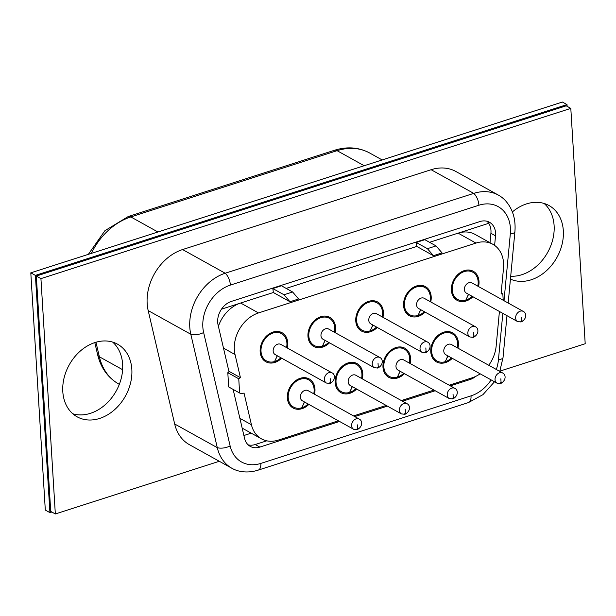 <?xml version="1.0" encoding="UTF-8"?>
<svg xmlns="http://www.w3.org/2000/svg" width="616" height="616" viewBox="0 0 616 616"><rect width="100%" height="100%" fill="white"/><g stroke="black" fill="none" stroke-linecap="round" stroke-linejoin="round"><path stroke-width="0.92" d="M51.829 512.019L49.919 512.628L45.307 510.071L30.8 272.834L562.4 102.04L567.005 104.597L567.113 106.329M72.803 413.775A41.565 32.148 119.1 0 0 107.353 402.725A41.565 32.148 119.1 0 0 122.63 364.279A41.565 32.148 119.1 0 0 112.628 342.088M544.113 203.457A41.565 32.148 -60.9 0 1 554.115 225.649A41.565 32.148 119.1 0 1 510.702 276.245M49.919 512.628L35.405 275.39L30.8 272.834M35.405 275.39L567.005 104.597M62.801 391.576A41.565 32.148 -60.9 0 1 80.504 350.881A41.565 32.148 -60.9 0 1 117.502 344.151A41.565 32.148 -60.9 0 1 131.839 369.4A41.565 32.148 -60.9 0 1 114.137 410.094A41.565 32.148 -60.9 0 1 77.139 416.824A41.565 32.148 -60.9 0 1 62.801 391.576M512.381 211.919A41.565 32.148 -60.9 0 1 548.995 205.521A41.565 32.148 -60.9 0 1 563.332 230.769A41.565 32.148 -60.9 0 1 546.569 270.624A41.565 32.148 -60.9 0 1 510.433 279.094M55.332 513.96L50.72 511.403L36.329 276.06L566.196 105.821L570.809 108.385L40.933 278.625L55.332 513.96L219.296 461.284M499.853 371.14L585.2 343.72L570.809 108.385M148.186 310.58L190.806 334.249A45.723 35.358 -60.9 0 1 225.202 273.235L473.743 193.378A45.723 35.358 -60.9 0 1 498.49 195.164L455.878 171.494A45.723 35.358 119.1 0 0 431.123 169.708L182.59 249.557A45.723 35.358 119.1 0 0 148.186 310.58L174.674 423.985A45.723 35.358 119.1 0 0 189.428 444.69L232.04 468.36A45.723 35.358 -60.9 0 1 217.286 447.655A10.387 5.013 -13.1 0 0 230.122 445.93A35.535 27.481 119.1 0 0 260.83 463.409L471.024 395.872A35.535 27.481 119.1 0 0 491.152 379.91M468.43 294.255L465.896 300.1A15.585 12.051 119.1 0 1 457.626 299.438L453.715 297.259M521.667 320.62L521.459 317.209L521.667 320.62L520.628 321.883M468.591 294.348L465.942 299.823M522.014 320.512L520.974 321.775M420.62 309.617L418.087 315.454A15.585 12.051 119.1 0 1 409.817 314.791L405.906 312.62M473.858 335.982L473.65 332.571L473.858 335.982L472.818 337.245M420.782 309.709L418.133 315.184M474.205 335.874L473.165 337.129M372.811 324.978L370.278 330.815A15.585 12.051 119.1 0 1 362.008 330.153L358.096 327.981M426.049 351.343L425.841 347.932L426.049 351.343L425.009 352.606M372.973 325.071L370.324 330.546M426.395 351.236L425.356 352.491M325.002 340.34L322.468 346.177A15.585 12.051 119.1 0 1 314.199 345.514L310.287 343.343M378.239 366.705L378.031 363.294L378.239 366.705L377.2 367.968M325.163 340.432L322.514 345.907M378.586 366.597L377.546 367.852M277.192 355.702L274.659 361.538A15.585 12.051 119.1 0 1 266.389 360.876L262.478 358.705M330.43 382.066L330.222 378.655L330.43 382.066L329.391 383.321M277.354 355.794L274.705 361.261M330.777 381.951L329.737 383.214M447.817 355.84L445.291 361.677A15.585 12.051 119.1 0 1 437.021 361.014L433.11 358.843M501.054 382.205L500.847 378.794L501.054 382.205L500.023 383.46M447.986 355.933L445.337 361.4M501.401 382.089L500.369 383.352M500.5 383.552L497.043 383.183A5.821 4.497 119.1 0 1 495.041 379.649A5.821 4.497 119.1 0 1 497.512 373.95A5.821 4.497 119.1 0 1 502.695 373.011C505.821 374.382 506.529 380.195 500.931 383.421L500.708 383.46M400.007 371.202L397.482 377.038A15.585 12.051 119.1 0 1 389.212 376.376L385.3 374.205M453.245 397.566L453.037 394.155L453.245 397.566L452.213 398.822M400.177 371.294L397.528 376.761M453.592 397.451L452.56 398.714M452.691 398.914L449.233 398.544A5.821 4.497 119.1 0 1 447.231 395.01A5.821 4.497 119.1 0 1 449.703 389.312A5.821 4.497 119.1 0 1 454.885 388.373C458.011 389.743 458.72 395.557 453.122 398.775L452.899 398.814M352.198 386.563L349.672 392.4A15.585 12.051 119.1 0 1 341.403 391.738L337.491 389.566M405.436 412.928L405.228 409.517L405.436 412.928L404.404 414.183M352.367 386.656L349.719 392.123M405.782 412.812L404.75 414.075M304.389 401.917L301.863 407.761A15.585 12.051 119.1 0 1 293.593 407.099L289.682 404.92M357.627 428.282L357.419 424.871L357.627 428.282L356.595 429.545M304.558 402.009L301.909 407.484M357.973 428.174L356.941 429.437M40.933 278.625L36.329 276.06M260.83 463.409A10.387 5.082 -107.8 0 1 258.25 470.1C252.221 472.025 246.277 472.449 240.433 471.379A45.723 35.358 -60.9 0 1 232.04 468.36M230.122 445.93L203.634 332.517A10.387 5.013 166.9 0 1 190.806 334.249L217.286 447.655L174.674 423.985M498.49 195.164A45.723 35.358 -60.9 0 1 505.49 200.7C512.789 208.993 515.923 219.35 514.899 231.762A10.387 3.249 -174.6 0 1 510.31 233.988A35.535 27.481 119.1 0 0 478.917 205.236L230.376 285.085A35.535 27.481 119.1 0 0 203.634 332.517M464.395 289.597A5.821 4.497 119.1 0 0 466.404 293.131L517.656 321.606A5.821 4.497 119.1 0 1 515.646 318.072A5.821 4.497 119.1 0 1 518.125 312.374A5.821 4.497 119.1 0 1 523.307 311.426L472.056 282.96A5.821 4.497 119.1 0 0 466.874 283.899A5.821 4.497 119.1 0 0 464.395 289.597M477.8 286.155A15.585 12.051 119.1 0 0 472.765 272.18A15.585 12.051 119.1 0 0 458.889 274.705A15.585 12.051 119.1 0 0 452.252 289.967A15.585 12.051 119.1 0 0 457.626 299.438M466.243 299.984A15.585 12.051 119.1 0 0 472.149 296.327M416.585 304.959A5.821 4.497 119.1 0 0 418.595 308.493L469.846 336.967A5.821 4.497 119.1 0 1 467.837 333.433A5.821 4.497 119.1 0 1 470.316 327.735A5.821 4.497 119.1 0 1 475.498 326.788L424.247 298.321A5.821 4.497 119.1 0 0 419.065 299.26A5.821 4.497 119.1 0 0 416.585 304.959M429.991 301.509A15.585 12.051 119.1 0 0 424.955 287.541A15.585 12.051 119.1 0 0 411.08 290.067A15.585 12.051 119.1 0 0 404.442 305.328A15.585 12.051 119.1 0 0 409.817 314.791M418.433 315.346A15.585 12.051 119.1 0 0 424.339 311.688M368.776 320.32A5.821 4.497 119.1 0 0 370.786 323.854L422.037 352.321A5.821 4.497 119.1 0 1 420.027 348.787A5.821 4.497 119.1 0 1 422.507 343.089A5.821 4.497 119.1 0 1 427.689 342.15L376.438 313.683A5.821 4.497 119.1 0 0 371.255 314.622A5.821 4.497 119.1 0 0 368.776 320.32M382.182 316.87A15.585 12.051 119.1 0 0 377.146 302.903A15.585 12.051 119.1 0 0 363.271 305.428A15.585 12.051 119.1 0 0 356.633 320.69A15.585 12.051 119.1 0 0 362.008 330.153M370.624 330.707A15.585 12.051 119.1 0 0 376.53 327.05M320.967 335.681A5.821 4.497 119.1 0 0 322.976 339.216L374.228 367.683A5.821 4.497 119.1 0 1 372.218 364.148A5.821 4.497 119.1 0 1 374.697 358.45A5.821 4.497 119.1 0 1 379.88 357.511L328.628 329.044A5.821 4.497 119.1 0 0 323.446 329.983A5.821 4.497 119.1 0 0 320.967 335.681M334.373 332.232A15.585 12.051 119.1 0 0 329.337 318.264A15.585 12.051 119.1 0 0 315.461 320.79A15.585 12.051 119.1 0 0 308.824 336.051A15.585 12.051 119.1 0 0 314.199 345.514M322.815 346.069A15.585 12.051 119.1 0 0 328.721 342.404M273.158 351.043A5.821 4.497 119.1 0 0 275.167 354.577L326.418 383.044A5.821 4.497 119.1 0 1 324.409 379.51A5.821 4.497 119.1 0 1 326.888 373.812A5.821 4.497 119.1 0 1 332.07 372.873L280.819 344.406A5.821 4.497 119.1 0 0 275.637 345.345A5.821 4.497 119.1 0 0 273.158 351.043M286.563 347.593A15.585 12.051 119.1 0 0 281.527 333.626A15.585 12.051 119.1 0 0 267.652 336.144A15.585 12.051 119.1 0 0 261.015 351.413A15.585 12.051 119.1 0 0 266.389 360.876M275.005 361.43A15.585 12.051 119.1 0 0 280.911 357.765M502.695 373.011L451.443 344.544A5.821 4.497 119.1 0 0 446.269 345.484A5.821 4.497 119.1 0 0 443.79 351.182A5.821 4.497 119.1 0 0 445.792 354.716L497.043 383.183M457.188 347.732A15.585 12.051 119.1 0 0 452.159 333.764A15.585 12.051 119.1 0 0 438.284 336.282A15.585 12.051 119.1 0 0 431.647 351.551A15.585 12.051 119.1 0 0 437.021 361.014M445.63 361.569A15.585 12.051 119.1 0 0 451.536 357.904M454.885 388.373L403.634 359.906A5.821 4.497 119.1 0 0 398.46 360.845A5.821 4.497 119.1 0 0 395.98 366.543A5.821 4.497 119.1 0 0 397.982 370.077L449.233 398.544M409.378 363.094A15.585 12.051 119.1 0 0 404.35 349.126A15.585 12.051 119.1 0 0 390.475 351.644A15.585 12.051 119.1 0 0 383.837 366.905A15.585 12.051 119.1 0 0 389.212 376.376M397.82 376.93A15.585 12.051 119.1 0 0 403.726 373.265M348.171 381.905A5.821 4.497 119.1 0 0 350.173 385.439L401.424 413.906A5.821 4.497 119.1 0 1 399.422 410.372A5.821 4.497 119.1 0 1 401.894 404.673A5.821 4.497 119.1 0 1 407.076 403.734L355.825 375.26A5.821 4.497 119.1 0 0 350.65 376.207A5.821 4.497 119.1 0 0 348.171 381.905M361.569 378.455A15.585 12.051 119.1 0 0 356.541 364.487A15.585 12.051 119.1 0 0 342.665 367.005A15.585 12.051 119.1 0 0 336.028 382.267A15.585 12.051 119.1 0 0 341.403 391.738M350.011 392.284A15.585 12.051 119.1 0 0 355.917 388.627M300.362 397.266A5.821 4.497 119.1 0 0 302.364 400.793L353.615 429.267A5.821 4.497 119.1 0 1 351.613 425.733A5.821 4.497 119.1 0 1 354.085 420.035A5.821 4.497 119.1 0 1 359.267 419.096L308.015 390.621A5.821 4.497 119.1 0 0 302.841 391.568A5.821 4.497 119.1 0 0 300.362 397.266M313.76 393.817A15.585 12.051 119.1 0 0 308.731 379.849A15.585 12.051 119.1 0 0 294.856 382.367A15.585 12.051 119.1 0 0 288.219 397.628A15.585 12.051 119.1 0 0 293.593 407.099M302.202 407.646A15.585 12.051 119.1 0 0 308.108 403.988M227.812 372.703L238.754 378.786L239.624 393.016L228.682 386.94L227.812 372.703A9.356 7.23 -60.9 0 1 229.029 371.856L218.087 324.986A17.664 13.66 -60.9 0 1 231.37 301.409L479.91 221.56A17.664 13.66 -60.9 0 1 489.474 222.253A17.664 13.66 -60.9 0 1 495.518 235.851L494.617 245.407M475.752 376.368A17.664 13.66 -60.9 0 1 470.023 379.548L450.373 385.862M435.189 390.744L402.564 401.224M387.379 406.106L354.754 416.585M339.57 421.467L259.837 447.085A17.664 13.66 -60.9 0 1 250.265 446.392A17.664 13.66 -60.9 0 1 244.567 438.392L233.133 389.412M490.02 242.719L490.913 233.295A17.664 13.66 119.1 0 0 487.01 221.26M218.395 326.326A31.17 24.109 -60.9 0 1 240.633 303.018L258.489 312.936L475.96 243.066A31.17 24.109 -60.9 0 1 492.838 244.282A31.17 24.109 -60.9 0 1 503.495 268.283L501.077 293.932A9.356 7.23 -60.9 0 1 502.825 293.94L501.162 293.016M502.825 293.94L503.218 300.269M248.125 444.821A17.664 13.66 119.1 0 0 255.224 444.529L266.743 440.825M239.624 393.016A9.356 7.23 119.1 0 0 244.028 393.054L251.428 424.747A31.17 24.109 119.1 0 0 261.484 438.862A31.17 24.109 119.1 0 0 278.363 440.078L338.377 420.797M228.89 371.255L240.433 377.67A9.356 7.23 119.1 0 0 238.754 378.786M353.561 415.923L386.186 405.436M401.37 400.562L433.995 390.074M449.18 385.2L472.102 377.831A31.17 24.109 119.1 0 0 480.133 373.789M488.75 365.265A31.17 24.109 119.1 0 0 496.157 346.115L499.422 311.48M258.489 312.936A31.17 24.109 119.1 0 0 235.035 354.539L240.433 377.67M281.666 358.189A16.624 12.859 -60.9 0 1 265.889 361.785A16.624 12.859 -60.9 0 1 260.152 351.69A16.624 12.859 -60.9 0 1 267.236 335.404A16.624 12.859 -60.9 0 1 282.036 332.717A16.624 12.859 -60.9 0 1 287.764 342.812A16.624 12.859 -60.9 0 1 287.318 348.009M452.29 358.327A16.624 12.859 -60.9 0 1 436.513 361.923A16.624 12.859 -60.9 0 1 430.784 351.828A16.624 12.859 -60.9 0 1 437.861 335.543A16.624 12.859 -60.9 0 1 452.66 332.856A16.624 12.859 -60.9 0 1 458.396 342.95A16.624 12.859 -60.9 0 1 457.942 348.148M404.481 373.689A16.624 12.859 -60.9 0 1 388.704 377.285A16.624 12.859 -60.9 0 1 382.975 367.182A16.624 12.859 -60.9 0 1 390.051 350.904A16.624 12.859 -60.9 0 1 404.851 348.217A16.624 12.859 -60.9 0 1 410.587 358.312A16.624 12.859 -60.9 0 1 410.133 363.509M356.672 389.043A16.624 12.859 -60.9 0 1 340.894 392.646A16.624 12.859 -60.9 0 1 335.166 382.544A16.624 12.859 -60.9 0 1 342.242 366.266A16.624 12.859 -60.9 0 1 357.041 363.579A16.624 12.859 -60.9 0 1 362.778 373.673A16.624 12.859 -60.9 0 1 362.324 378.871M308.862 404.404A16.624 12.859 -60.9 0 1 293.085 408.008A16.624 12.859 -60.9 0 1 287.356 397.905A16.624 12.859 -60.9 0 1 294.433 381.627A16.624 12.859 -60.9 0 1 309.232 378.94A16.624 12.859 -60.9 0 1 314.969 389.035A16.624 12.859 -60.9 0 1 314.514 394.232M472.903 296.743A16.624 12.859 -60.9 0 1 457.126 300.339A16.624 12.859 -60.9 0 1 451.389 290.244A16.624 12.859 -60.9 0 1 458.473 273.966A16.624 12.859 -60.9 0 1 473.273 271.279A16.624 12.859 -60.9 0 1 479.002 281.373A16.624 12.859 -60.9 0 1 478.555 286.571M425.094 312.104A16.624 12.859 -60.9 0 1 409.317 315.7A16.624 12.859 -60.9 0 1 403.58 305.605A16.624 12.859 -60.9 0 1 410.664 289.327A16.624 12.859 -60.9 0 1 425.463 286.632A16.624 12.859 -60.9 0 1 431.192 296.735A16.624 12.859 -60.9 0 1 430.746 301.932M377.285 327.466A16.624 12.859 -60.9 0 1 361.507 331.062A16.624 12.859 -60.9 0 1 355.771 320.967A16.624 12.859 -60.9 0 1 362.855 304.689A16.624 12.859 -60.9 0 1 377.654 301.994A16.624 12.859 -60.9 0 1 383.383 312.096A16.624 12.859 -60.9 0 1 382.936 317.294M329.475 342.827A16.624 12.859 -60.9 0 1 313.698 346.423A16.624 12.859 -60.9 0 1 307.962 336.328A16.624 12.859 -60.9 0 1 315.046 320.043A16.624 12.859 -60.9 0 1 329.845 317.356A16.624 12.859 -60.9 0 1 335.574 327.45A16.624 12.859 -60.9 0 1 335.127 332.655M492.838 244.282L474.982 234.365A31.17 24.109 119.1 0 0 458.104 233.148L488.727 223.315M221.483 309.17L273.342 292.515A31.17 15.238 -107.8 0 0 272.803 288.542L281.427 285.77L292.623 291.992L283.991 294.764L289.982 301.755L273.342 292.515M243.898 435.504L251.213 433.156M261.484 438.862L243.636 428.944A31.17 24.109 -60.9 0 1 242.15 428.028M286.155 288.396L416.77 246.431A31.17 15.238 -107.8 0 0 416.231 242.465L424.855 239.693L436.051 245.907L427.419 248.679L416.231 242.465M292.623 291.992L298.614 298.983L289.982 301.755M429.583 242.319L458.104 233.148L475.96 243.066M436.051 245.907L442.042 252.906L433.41 255.679L416.77 246.431M283.991 294.764L272.803 288.542M433.41 255.679L427.419 248.679M88.35 254.346L104.905 230.7L128.236 216.539L334.488 150.273C347.17 146.331 358.912 147.255 369.723 153.03A60.268 46.608 119.1 0 0 337.091 150.674L364.179 165.727M334.488 150.273A10.387 5.082 72.2 0 1 337.091 150.674L130.838 216.94L157.927 231.993M128.236 216.539A10.387 5.082 72.2 0 1 130.838 216.94A60.268 46.608 -60.9 0 0 91.368 253.369M95.973 342.234L99.369 356.78L122.615 369.692M97.644 354.762A10.387 5.013 -13.1 0 0 99.369 356.78A60.268 46.608 -60.9 0 0 118.811 384.068C107.939 377.785 100.885 368.014 97.644 354.762L94.802 342.596M182.59 249.557L225.202 273.235A10.387 5.082 72.2 0 1 230.376 285.085M431.123 169.708L473.743 193.378A10.387 5.082 72.2 0 1 478.917 205.236M258.25 470.1L468.445 402.571A10.387 5.082 -107.8 0 0 471.024 395.872M499.761 371.379L503.041 357.496A10.387 3.249 -174.6 0 1 498.452 359.713L502.825 313.367M504.019 300.716L510.31 233.988M496.319 369.469A35.535 27.481 119.1 0 0 498.452 359.713M490.913 233.295L495.518 235.851M468.83 378.886L470.023 379.548M255.224 444.529L259.837 447.085M251.428 424.747L239.886 418.333M235.035 354.539L223.485 348.125M369.723 153.03L382.166 159.944M118.811 384.068L119.319 384.353M521.105 321.976L517.656 321.606M521.536 321.837C527.142 318.611 526.426 312.797 523.307 311.426M472.765 272.18L468.853 270.008M473.296 337.337L469.846 336.967M473.727 337.198C479.333 333.972 478.617 328.159 475.498 326.788M424.955 287.541L421.044 285.37M425.487 352.699L422.037 352.321M425.918 352.56C431.523 349.334 430.807 343.52 427.689 342.15M377.146 302.903L373.234 300.731M377.677 368.06L374.228 367.683M378.108 367.921C383.714 364.695 382.998 358.882 379.88 357.511M329.337 318.264L325.425 316.093M329.868 383.414L326.418 383.044M330.299 383.283C335.905 380.057 335.189 374.243 332.07 372.873M281.527 333.626L277.616 331.454M452.159 333.764L448.248 331.593M404.35 349.126L400.438 346.954M404.881 414.275L401.424 413.906M405.313 414.137C410.911 410.918 410.202 405.105 407.076 403.734M356.541 364.487L352.629 362.316M357.072 429.637L353.615 429.267M357.503 429.498C363.101 426.28 362.393 420.458 359.267 419.096M308.731 379.849L304.82 377.67M503.041 357.496L506.983 315.677M508.177 303.026L514.899 231.762M468.445 402.571L482.921 394.679L494.502 381.774"/></g></svg>

